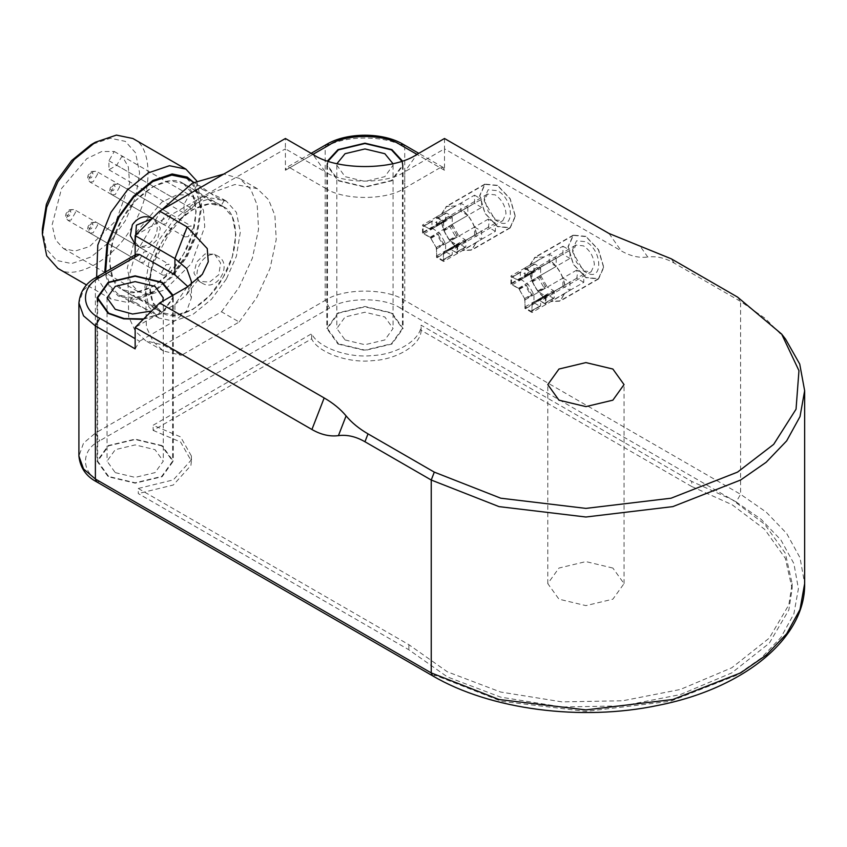 <?xml version="1.0" encoding="UTF-8"?>
<svg xmlns="http://www.w3.org/2000/svg" width="847" height="847" viewBox="0 0 847 847"><rect width="100%" height="100%" fill="white"/><g stroke="black" fill="none" stroke-linecap="round" stroke-linejoin="round"><path stroke-width="0.64" stroke-dasharray="4.24 3.18" d="M162.666 301.214L155.043 309.335L151.56 311.04M115.266 472.626L135.149 477.38L155.043 472.626L163.28 461.149L155.043 449.662L135.149 444.908L115.266 449.662L107.029 461.149L115.266 472.626M172.439 295.571L172.65 297.858L161.671 313.157L143.662 318.938M108.638 476.459L97.659 461.149L108.638 445.84L135.149 439.498L161.671 445.84L172.65 461.149L161.671 476.459L135.149 482.79L108.638 476.459M392.944 163.64L393.072 165.186L384.834 176.663L364.951 181.417L345.068 176.663L336.831 165.186L336.958 163.64M345.068 339.954L364.951 344.708L384.834 339.954L393.072 328.477L384.834 316.99L364.951 312.236L345.068 316.99L336.831 328.477L345.068 339.954M401.785 161.121L402.452 165.186L391.462 180.485L364.951 186.827L338.44 180.485L327.45 165.186L328.117 161.121M338.44 343.776L327.45 328.477L338.44 313.168L364.951 306.826L391.462 313.168L402.452 328.477L391.462 343.776L364.951 350.118L338.44 343.776M457.052 246.159L465.882 241.056L465.882 246.678L456.162 252.29L465.003 247.186L458.894 243.661L449.238 248.912L458.079 243.809L455.951 246.244L452.774 246.879L443.934 251.983L452.234 247.504L452.234 254.555L443.394 259.658L443.394 252.607L447.11 251.347L449.238 248.912L456.162 252.29L457.052 251.771L457.052 246.159L456.162 244.635L450.053 241.109L443.934 230.818L443.394 222.507L442.505 220.982L437.645 218.177L436.766 218.685L436.766 225.736L433.05 226.996L430.911 229.431L423.987 226.054L423.108 226.573L423.108 232.184L423.987 233.708L430.096 237.234L436.226 247.525L436.766 255.836L437.645 257.361L442.505 260.167L451.345 255.063L446.485 252.258L445.607 250.733L445.607 243.682L439.752 233.232L432.828 228.605L431.949 227.081L431.949 221.469L432.828 220.951L423.108 226.573L432.828 220.951L439.752 224.328L430.911 229.431L439.752 224.328L441.88 221.893L433.05 226.996M443.394 222.507L452.234 217.404L451.345 215.879L446.485 213.073L436.766 218.685L446.485 213.073L445.607 213.582L445.607 220.633L441.88 221.893M452.234 217.404L452.234 224.455L458.894 236.006L450.053 241.109M465.882 241.056L465.003 239.532L458.894 236.006M465.003 247.186L465.882 246.678L465.003 247.186M458.079 243.809L458.894 243.661L458.079 243.809M445.607 220.633L436.226 226.361L445.607 220.633M476.586 242.443L457.624 253.38L449.609 248.753L447.269 251.623L443.616 252.215L443.616 261.469L462.568 250.532L471.694 250.151L476.353 242.306L471.535 249.876L462.568 250.267L481.615 239.267L474.542 235.191L436.544 257.393L436.544 248.139L442.727 244.561L436.734 234.185L437.2 233.052L467.809 215.382L460.768 211.316L460.768 203.153L422.537 224.963L430.551 229.59L436.734 226.011L437.2 224.889L467.809 207.219L460.768 203.153M495.4 231.316L488.359 227.24L488.952 223.502L488.359 219.077L495.4 223.142L495.4 231.316L476.353 242.306M488.359 227.24L457.751 244.91L455.792 245.185L449.609 248.753M474.542 235.191L474.542 227.049L443.944 244.719L442.727 244.561M462.568 210.003L443.616 220.951L443.616 230.204L449.799 226.636L455.792 237.022L449.609 240.59L457.624 245.217L476.586 234.27C474.701 224.582 470.021 216.493 462.568 210.003L481.615 199.267L481.615 207.409L451.017 225.08L449.799 226.636M476.586 234.27L476.353 234.143C474.489 224.614 469.894 216.652 462.568 210.268M488.359 219.077L457.751 236.747L455.792 237.022M495.4 223.142L476.353 234.143M436.734 226.011L439.074 223.153L442.727 222.56L436.544 226.128L436.544 216.874L455.495 205.927L446.38 206.308L441.488 214.016M455.495 205.927L446.538 206.573L441.721 214.143M442.727 222.56L443.944 220.993L474.542 203.322L474.542 195.191L455.495 206.181M467.809 207.219L467.809 215.382M443.944 244.719L437.2 233.052M474.542 227.049L481.615 231.136L481.615 239.267M457.751 244.91L455.167 248.203L451.017 248.806L481.615 231.136M495.135 219.934L502.822 220.696L505.998 213.656C505.31 205.694 501.689 199.416 495.135 194.842L487.449 194.079L484.272 201.11L495.135 219.934L497.528 221.311L488.147 211.411L484.272 198.346L488.147 189.77L497.528 190.691C514.627 199.723 514.627 232.025 497.528 221.311M451.017 225.08L457.751 236.747M481.615 207.409L474.542 203.322M437.2 224.889L439.794 221.586L443.944 220.993M515.209 216.207L510.032 198.791L497.528 185.588L485.024 184.35L479.847 195.795L485.024 213.222L497.528 226.414L510.032 227.652L515.209 216.207M455.495 246.181C448.179 239.796 443.584 231.845 441.721 222.306L460.768 211.316M474.542 195.191L481.615 199.267M455.792 245.185L453.452 248.044L449.799 248.647L443.616 252.215M449.799 248.647L451.017 248.806M436.544 248.139L430.551 237.753L422.537 233.126L441.488 222.179C443.373 231.877 448.042 239.966 455.495 246.445M430.551 237.753L436.734 234.185M443.616 230.204L449.609 240.59M430.551 229.59L432.891 226.721L436.544 226.128M497.528 185.334L484.876 184.085L479.624 195.668L484.876 213.306L497.528 226.668L510.18 227.928L515.421 216.334L510.18 198.696L497.528 185.334M443.616 261.469L436.544 257.393M457.624 245.217L457.624 253.38M436.544 216.874L443.616 220.951M422.537 233.126L422.537 224.963M545.436 297.191L554.266 292.088L554.266 297.699L544.547 303.311L553.387 298.208L547.278 294.682L537.623 299.944L546.463 294.841L544.335 297.276L541.159 297.911L532.318 303.004L540.619 298.536L540.619 305.587L531.778 310.69L532.318 303.004L535.495 302.379L538.438 299.785L544.547 303.311L545.436 302.803L545.436 297.191L544.547 295.656L537.623 291.04L531.778 280.59L531.778 273.539L530.889 272.003L526.029 269.198L525.151 269.717L524.611 277.393L521.434 278.017L518.48 280.611L512.371 277.085L511.493 277.594L511.493 283.205L512.371 284.74L518.48 288.266L524.611 298.557L525.151 306.858L526.029 308.393L530.889 311.198L539.73 306.095L534.87 303.29L533.981 301.754L533.981 294.703L528.136 284.253L521.212 279.637L520.333 278.102L520.333 272.49L521.212 271.982L511.493 277.594L521.212 271.982L528.136 275.349L519.296 280.452L528.136 275.349L530.264 272.914L521.434 278.017M531.778 273.539L540.619 268.435L539.73 266.9L534.87 264.095L525.151 269.717L534.87 264.095L533.981 264.613L533.981 271.665L530.264 272.914M540.619 268.435L540.619 275.487L547.278 287.027L538.438 292.13M554.266 292.088L553.387 290.553L547.278 287.027M553.387 298.208L554.266 297.699L553.387 298.208M546.463 294.841L547.278 294.682L546.463 294.841M533.981 271.665L524.611 277.393L533.981 271.665M564.97 293.464L546.008 304.412L537.993 299.785L535.653 302.644L532.001 303.247L532.001 312.501L550.952 301.553L560.079 301.172L564.737 293.337L559.92 300.907L550.952 301.299L569.999 290.299L562.927 286.212L524.928 308.414L524.928 299.16L531.111 295.592L525.119 285.206L525.585 284.073L556.193 266.413L549.142 262.337L549.142 254.174L510.921 275.984L518.936 280.611L525.119 277.043L525.585 275.91L556.193 258.24L549.142 254.174M583.784 282.337L576.743 278.271L577.336 274.534L576.743 270.108L583.784 274.174L583.784 282.337L564.737 293.337M576.743 278.271L546.135 295.942L544.176 296.217L537.993 299.785M562.927 286.212L562.927 278.081L532.329 295.751L531.111 295.592M550.952 261.035L532.001 271.982L532.001 281.236L538.184 277.668L544.176 288.044L537.993 291.622L546.008 296.249L564.97 285.301C563.075 275.603 558.406 267.514 550.952 261.035L569.999 250.299L569.999 258.43L539.401 276.101L538.184 277.668M564.97 285.301L564.737 285.174C562.874 275.635 558.279 267.684 550.952 261.3M576.743 270.108L546.135 287.779L544.176 288.044M583.784 274.174L564.737 285.174M525.119 277.043L527.459 274.184L531.111 273.581L524.928 277.16L524.928 267.896L543.88 256.959L534.764 257.329L529.873 265.047M543.88 256.959L534.923 257.604L530.095 265.175M531.111 273.581L532.329 272.025L562.927 254.354L562.927 246.212L543.88 257.213M556.193 258.24L556.193 266.413M532.329 295.751L525.585 284.073M562.927 278.081L569.999 282.167L569.999 290.299M546.135 295.942L543.552 299.235L539.401 299.827L569.999 282.167M583.519 270.955L591.206 271.718L594.382 264.688C593.694 256.715 590.073 250.447 583.519 245.863L575.833 245.101L572.657 252.141L583.519 270.955L585.912 272.342L576.532 262.443L572.657 249.378L576.532 240.792L585.912 241.723C603.011 250.754 603.011 283.046 585.912 272.342M539.401 276.101L546.135 287.779M569.999 258.43L562.927 254.354M525.585 275.91L528.179 272.618L532.329 272.025M603.583 267.239L598.406 249.812L585.912 236.62L573.408 235.381L568.231 246.826L573.408 264.253L585.912 277.445L598.406 278.684L603.583 267.239M543.88 297.212C536.564 290.828 531.969 282.866 530.095 273.337L549.142 262.337M562.927 246.212L569.999 250.299M544.176 296.217L541.836 299.076L538.184 299.669L532.001 303.247M538.184 299.669L539.401 299.827M524.928 299.16L518.936 288.785L510.921 284.147L529.873 273.21C531.757 282.909 536.426 290.987 543.88 297.477M518.936 288.785L525.119 285.206M532.001 281.236L537.993 291.622M518.936 280.611L521.276 277.752L524.928 277.16M585.912 236.366L573.26 235.106L568.009 246.699L573.26 264.338L585.912 277.7L598.564 278.949L603.805 267.366L598.564 249.727L585.912 236.366M532.001 312.501L524.928 308.414M546.008 296.249L546.008 304.412M524.928 267.896L532.001 271.982M510.921 284.147L510.921 275.984M223.227 206.541L209.802 203.756L192.597 209.58L175.403 223.619L161.978 241.903L152.852 262.665L149.294 284.592L152.852 302.39L161.978 312.628L175.403 315.412L192.608 309.589L209.802 295.55L223.227 277.265L232.353 256.503L235.911 234.577L232.353 216.779L223.227 206.541L218.812 203.989L220.951 206.001L214.556 203.873L196.716 191.231L193.899 190.384L202.708 196.822L218.812 203.989M183.45 183.577L192.576 193.815L196.133 211.612L192.576 233.539L183.45 254.301L170.035 272.586L152.831 286.625L135.626 292.448L122.212 289.663L113.085 279.425L109.517 261.628L113.085 239.701L122.212 218.939L135.626 200.654L152.831 186.615L170.035 180.792L183.45 183.577L196.716 191.231M135.149 242.263L139.713 247.091L149.305 247.345L157.563 239.352L160.348 228.203L155.34 220.029L151.984 218.77M155.34 306.455L160.369 310.923L157.563 310.076L143.302 299.722L133.318 295.307L135.467 297.318L155.34 306.455M214.556 254.216L220.591 262.983L218.812 274.714L209.548 282.125L198.929 281.278L193.921 273.105L196.716 261.956L204.974 253.962L214.556 254.216L217.774 256.08C233.507 264.052 216.927 292.776 202.158 283.142C188.426 276.323 205.006 247.589 217.774 256.08M163.704 345.153L181.385 355.359L239.172 321.998L221.501 311.791L163.704 345.153L145.726 340.769L135.361 331.23L128.691 316.81L127.992 279.775L134.98 255.021M239.172 321.998L256.779 297.488L270.055 268.372L276.228 239.436L274.894 215.371L268.531 199.627L257.149 188.606L234.958 184.498L210.278 193.243L189.019 209.569L168.977 233.761L153.836 262.231L145.673 289.97L146.372 327.016L153.032 341.436L163.407 350.976L181.385 355.359M221.501 311.791L239.108 287.281L252.374 258.166L258.557 229.23L257.213 205.165L250.85 189.421L239.479 178.399L223.852 174.037M161.354 210.12L135.149 254.566M96.622 277.16L110.915 299.023L127.346 302.432L148.416 295.307L169.474 278.102L185.906 255.72L197.076 230.289L201.438 203.449L196.673 180.835M193.105 181.936L201.438 208.553L197.446 233.158L187.208 256.472L172.142 276.99L152.831 292.755L133.519 299.287L118.453 296.154L109.655 287.334L104.732 272.48M186.573 178.166L196.631 189.442L200.559 209.061L196.631 233.221L186.573 256.101L171.782 276.26L152.831 291.728L133.879 298.144L119.078 295.074L110.47 286.466L105.621 271.972M132.884 138.506C153.106 146.309 153.106 193.942 132.884 225.101C116.007 258.208 74.758 282.019 57.882 268.404M226.35 279.065L211.559 299.213L192.608 314.692L173.646 321.108L158.855 318.038L148.797 306.762L144.879 287.144L148.797 262.983L158.855 240.103L173.646 219.955L192.597 204.476L211.559 198.06L226.35 201.131L236.408 212.406L240.326 232.025L236.408 256.186L226.35 279.065M135.149 244.307L136.494 245.228C143.355 248.118 149.337 245.566 154.44 237.552C158.823 229.124 158.05 222.666 152.111 218.166M202.158 189.273L221.935 198.579L224.106 200.538L217.774 198.293L199.839 185.821L197.055 184.911L202.158 189.273M136.494 303.014L130.163 300.77L132.344 302.728L152.111 312.035L157.214 316.397L154.44 315.486L136.494 303.014M42.35 228.965L46.352 248.954L56.59 260.442L71.656 263.565L90.957 257.033L110.269 241.268L125.335 220.749L135.573 197.436L139.575 172.841L135.573 152.852L125.335 141.364L110.269 138.241L90.957 144.773M183.386 183.693L183.386 183.683C169.633 172.587 136.028 191.994 122.264 218.981C105.78 244.381 105.78 283.194 122.264 289.558L122.264 289.558C136.028 300.653 169.633 281.246 183.386 254.269C199.881 228.87 199.881 190.056 183.386 183.693L223.163 206.647C209.41 195.551 175.795 214.958 162.042 241.935C145.557 267.334 145.557 306.148 162.042 312.522L162.042 312.522C175.795 323.618 209.41 304.211 223.163 277.223C239.648 251.824 239.648 213.01 223.163 206.647M161.671 272.342L166.086 264.688L169.209 264.38L170.512 267.239L166.086 274.894L162.963 275.201L161.671 272.342M139.575 259.584L143.99 251.93L147.113 251.623L148.416 254.481L143.99 262.136L140.867 262.443L139.575 259.584M183.767 234.068L188.182 226.414L191.306 226.107L192.608 228.965L188.182 236.62L185.059 236.927L183.767 234.068M161.671 221.311L166.086 213.656L169.209 213.349L170.512 216.207L166.086 223.862L162.963 224.169L161.671 221.311M122.084 156.007L116.738 165.271L108.924 169.781L108.924 160.761L114.271 151.497L101.767 151.528L86.807 158.643L61.577 188.458L52.101 224.942L55.521 239.849L63.461 248.531L74.96 251.072L89.581 246.583L116.431 220.125L129.633 183.365L128.321 166.848L122.084 156.007L197.213 199.384L191.867 208.648L184.053 213.158L184.053 204.138L189.4 194.874L176.896 194.895L161.936 202.02L136.706 231.834L127.219 268.308L130.65 283.216L138.59 291.908L150.078 294.438L164.699 289.949L191.56 263.502L204.752 226.742L203.449 210.225L197.213 199.384M114.271 151.497L189.4 194.874M138.283 488.465L408.868 644.683L447.396 671.83L500.619 692.031L561.985 701.877L622.736 700.765L680.3 689.479L731.744 667.807L769.288 638.109L788.832 604.874L792.146 583.615L785.307 553.197L764.65 524.208L732.083 499.614L691.692 481.403L421.107 325.174C421.308 339.403 397.074 354.544 372.5 355.549C348.35 358.355 318.006 347.471 311.643 333.739L153.106 425.268L180.602 436.914L191.401 456.046L190.893 460.397L173.328 479.889L138.283 488.465L138.283 493.568L408.868 649.787L447.396 676.933L500.619 697.123L561.985 706.98L622.736 705.869L680.3 694.582L731.744 672.91L769.288 643.212L788.832 609.978L792.146 588.718L785.307 558.3L764.65 529.311L732.083 504.717L691.692 486.496L691.692 481.403M612.868 568.051L585.912 561.603L558.956 568.051L547.787 583.615L558.956 599.178L585.912 605.626L612.868 599.178L624.038 583.615L612.868 568.051M408.868 644.683L408.868 649.787M691.692 486.496L421.107 330.277L421.107 325.174M421.107 330.277C421.308 344.507 397.074 359.647 372.5 360.653C348.35 363.458 318.006 352.574 311.643 338.842L153.106 430.371L153.106 425.268M311.643 338.842L311.643 333.739M135.149 235.604L285.407 148.85L285.407 170.279L286.699 167.42L289.822 167.727L312.935 154.387L325.174 171.814L285.407 148.85L285.407 138.495M325.174 188.14C343.077 200.527 386.825 200.527 404.728 188.14L404.728 171.814L416.968 154.387L440.08 167.727L443.203 167.42L444.495 170.279L444.495 148.85L404.728 171.814C386.825 184.201 343.077 184.201 325.174 171.814L325.174 188.14L289.822 167.727M440.08 167.727L404.728 188.14M402.357 160.93L403.077 165.186L391.907 180.75L364.951 187.187L337.995 180.75L326.826 165.186L327.545 160.93M135.149 348.879L139.575 341.225L135.149 338.673M136.452 254.174L135.149 257.033L135.149 254.915M191.401 281.522L191.401 297.858L186.774 310.754L174.927 320.812L139.575 341.225M191.401 297.858L187.928 286.625M173.01 295.243L173.275 297.858L162.105 313.422L143.238 319.361M785.593 339.171L765.434 318.567L740.585 301.426L674.297 263.152C665.255 257.954 656.425 255.91 647.775 257.033L640.12 246.138M162.105 445.586L135.149 439.138L108.194 445.586L97.034 461.149L108.194 476.713L135.149 483.161L162.105 476.713L173.275 461.149L162.105 445.586M337.995 344.041L364.951 350.478L391.907 344.041L403.077 328.477L391.907 312.914L364.951 306.466L337.995 312.914L326.826 328.477L337.995 344.041M153.106 430.371L180.602 442.018L191.401 461.149L190.893 465.501L173.328 484.992L138.283 493.568M191.147 284.571L186.499 294.777L174.927 304.486L135.149 327.45M444.495 138.495L444.495 148.85L621.264 250.903C630.306 256.101 639.136 258.144 647.775 257.033M442.505 220.982L451.345 215.879M443.394 229.558L452.234 224.455M443.934 230.818L452.774 225.715M449.238 240.008L458.079 234.905M456.162 244.635L465.003 239.532M437.645 257.361L446.485 252.258M436.766 255.836L445.607 250.733M436.766 248.785L445.607 243.682M436.226 247.525L445.056 242.422M430.911 238.335L439.752 233.232M430.096 237.234L438.937 232.131M423.987 233.708L432.828 228.605M423.108 232.184L431.949 227.081M530.889 272.003L539.73 266.9M531.778 280.59L540.619 275.487M532.318 281.839L541.159 276.736M537.623 291.04L546.463 285.937M544.547 295.656L553.387 290.553M526.029 308.393L534.87 303.29M525.151 306.858L533.981 301.754M525.151 299.806L533.981 294.703M524.611 298.557L533.441 293.454M519.296 289.356L528.136 284.253M518.48 288.266L527.321 283.163M512.371 284.74L521.212 279.637M511.493 283.205L520.333 278.102M88.755 227.695C90.227 230.13 91.698 229.283 93.17 225.143C91.698 222.697 90.227 223.555 88.755 227.695M97.585 225.143L93.17 232.798L90.047 233.105L88.755 230.246L93.17 222.592L96.293 222.274L97.585 225.143M66.659 214.937C68.131 217.372 69.602 216.525 71.074 212.385C69.602 209.94 68.131 210.797 66.659 214.937M75.489 212.385L71.074 220.04L67.951 220.347L66.659 217.488L71.074 209.834L74.197 209.527L75.489 212.385M110.851 189.421C112.323 191.856 113.794 191.009 115.266 186.869C113.794 184.434 112.323 185.281 110.851 189.421M119.681 186.869L115.266 194.524L112.143 194.831L110.851 191.973L115.266 184.318L118.389 184.011L119.681 186.869M88.755 176.663C90.227 179.098 91.698 178.251 93.17 174.111C91.698 171.676 90.227 172.523 88.755 176.663M97.585 174.111L93.17 181.766L90.047 182.073L88.755 179.215L93.17 171.56L96.293 171.253L97.585 174.111M116.738 165.271L191.867 208.648M108.924 160.761L184.053 204.138M326.476 144.456L325.174 147.325L285.407 170.279M403.426 144.456L404.728 147.325C386.825 134.938 343.077 134.938 325.174 147.325L325.174 300.41C343.077 288.022 386.825 288.022 404.728 300.41L740.585 494.309L766.143 512.054L786.662 533.451L800.013 557.739L804.65 583.615M444.495 170.279L404.728 147.325L404.728 300.41L400.303 308.064C384.39 297.053 345.512 297.053 329.599 308.064L325.174 300.41L95.383 433.082L99.798 440.736C80.73 449.916 80.73 472.372 99.798 481.562L96.674 481.869M96.674 277.128L95.383 279.997L83.535 290.055L78.909 302.961M135.149 257.033L95.383 279.997L95.383 433.082L83.535 443.14L78.909 456.046M432.531 675.768L435.654 675.461L501.519 701.305L585.912 711.395L670.305 701.305L736.159 675.461L760.998 658.225L780.923 637.442L793.893 613.853L798.403 588.718L793.893 563.573L780.923 539.994L760.998 519.2L736.159 501.964L740.585 494.309L740.585 301.426L737.525 297.075M736.159 501.964L400.303 308.064M329.599 308.064L99.798 440.736M99.798 481.562L435.654 675.461M187.176 287.059L174.927 304.486L174.927 320.812M609.014 233.486L621.264 250.903M674.297 263.152L671.237 258.801M107.029 297.858L107.029 461.149M163.28 297.858L163.28 461.149M97.659 301.818L97.659 461.149M172.65 297.858L172.65 461.149M336.831 165.186L336.831 328.477M393.072 165.186L393.072 328.477M327.45 165.186L327.45 328.477M402.452 165.186L402.452 328.477M451.97 255.127L443.129 260.23M445.861 213.01L437.02 218.113M465.628 247.25L456.787 252.353M449.429 248.7L458.269 243.597M455.951 246.244L447.11 251.347M443.648 252.035L452.489 246.932M432.203 220.898L423.362 226.001M430.721 229.643L439.561 224.54M436.501 226.308L445.342 221.205M455.167 248.203L502.822 220.696M487.449 194.079L439.794 221.586M484.272 201.11L484.272 198.346M485.024 184.35L446.538 206.573M510.032 227.652L471.535 249.876M439.074 223.153L432.891 226.721M437.327 224.561L436.766 225.927M451.356 248.859L449.895 248.658M453.452 248.044L447.269 251.623M484.876 184.085L446.38 206.308M510.18 227.928L471.694 250.151M540.354 306.159L531.514 311.262M534.245 264.042L525.405 269.134M554.012 298.271L545.172 303.374M537.813 299.722L546.654 294.629M544.335 297.276L535.495 302.379M532.032 303.067L540.873 297.964M520.587 271.919L511.747 277.022M519.105 280.675L527.946 275.571M524.886 277.34L533.726 272.236M543.552 299.235L591.206 271.718M575.833 245.101L528.179 272.618M572.657 252.141L572.657 249.378M573.408 235.381L534.923 257.604M598.406 278.684L559.92 300.907M527.459 274.184L521.276 277.752M525.712 275.593L525.151 276.958M539.74 299.88L538.279 299.69M541.836 299.076L535.653 302.644M573.26 235.106L534.764 257.329M598.564 278.949L560.079 301.172M161.978 312.628L157.563 310.076M122.212 289.663L135.467 297.318M257.149 188.606L239.479 178.399M163.407 350.976L145.726 340.769M148.416 295.307L152.831 292.755M201.438 203.449L201.438 208.553M110.915 299.023L86.595 284.973M158.855 318.038L154.44 315.486M119.078 295.074L132.344 302.728M193.825 182.349L199.839 185.821M226.35 201.131L221.935 198.579M136.494 245.228L139.713 247.091M155.34 220.029L152.121 218.166M197.055 184.911L193.889 190.374M224.116 200.538L220.951 206.001M130.163 300.77L133.318 295.307M160.379 310.934L157.224 316.397M202.158 283.142L198.929 281.278M162.042 312.522L122.264 289.558M162.963 275.201L90.047 233.105C87.866 230.723 87.188 228.838 88.014 227.462C87.527 226.943 88.691 225.291 91.497 222.496L96.293 222.274L169.209 264.38M140.867 262.443L67.951 220.347C65.77 217.965 65.092 216.091 65.918 214.704C65.431 214.185 66.595 212.533 69.401 209.738L74.197 209.527L147.113 251.623M185.059 236.927L112.143 194.831C109.962 192.449 109.284 190.575 110.11 189.188C109.623 188.669 110.788 187.018 113.593 184.233L118.389 184.011L191.306 226.107M162.963 224.169L90.047 182.073C87.866 179.702 87.188 177.817 88.014 176.43C87.527 175.911 88.691 174.26 91.497 171.475L96.293 171.253L169.209 213.349M63.461 248.531L138.59 291.908M108.924 169.781L184.053 213.158M792.146 583.615L792.146 588.718M311.103 153.339L286.699 167.42M443.203 167.42L418.799 153.339M186.499 294.777L202.306 274.375M547.787 583.615L547.787 384.602M624.038 583.615L624.038 384.602M191.401 456.046L191.401 461.149M173.275 297.858L173.275 461.149M97.034 297.858L97.034 461.149M326.826 165.186L326.826 328.477M403.077 165.186L403.077 328.477"/><path stroke-width="1.27" d="M151.56 311.04L132.566 314.025L115.266 309.335L107.029 297.858L115.266 286.371L135.149 281.617L155.043 286.371L163.28 297.858L162.666 301.214M143.662 318.938L124.181 318.557L108.638 313.157L97.659 297.858L108.638 282.549L135.149 276.207L161.671 282.549L172.439 295.571M336.958 163.64L345.068 153.699L364.951 148.945L384.834 153.699L392.944 163.64M328.117 161.121L338.44 149.877L364.951 143.535L391.462 149.877L401.785 161.121M151.984 218.77L136.388 225.186L135.149 242.263M223.852 174.037L192.608 183.037L161.354 210.12M196.673 180.835L185.906 169.125L169.474 165.716L148.416 172.83L127.346 190.035L110.915 212.417L97.797 245.027L96.622 277.16M104.732 272.48L106.976 244.455L118.453 216.779L133.519 196.25L152.831 180.485L172.142 173.963L187.208 177.087L193.105 181.936M105.621 271.972L107.791 244.391L119.078 217.139L133.868 196.991L152.831 181.512L171.782 175.096L186.573 178.166L193.825 182.349M86.595 284.973L57.882 268.404L46.712 255.868L42.35 234.068L46.712 207.229L57.882 181.798L74.314 159.416L95.383 142.222L116.441 135.096L132.884 138.506L185.906 169.125M152.407 218.346L152.111 218.166C144.636 214.916 138.04 217.128 132.344 224.794L130.332 235.572L135.149 244.307M95.383 142.222L90.957 144.773L71.656 160.538L56.59 181.057L46.352 204.36L42.35 228.965L42.35 234.068M311.918 429.503L135.149 327.45L135.149 348.879L95.383 325.915L95.383 479.01L83.535 468.942L78.909 456.046C80.169 467.756 86.098 476.363 96.674 481.869L95.383 479.01L431.239 672.91L431.239 480.027L499.031 506.622L585.912 517.009L672.793 506.622L740.585 480.027L766.143 462.282L786.662 440.885L800.013 416.597L804.65 390.721L799.727 364.072L785.593 339.171L781.643 334.067L798.954 370.658L796.042 409.207L773.692 444.347L737.525 472.128L671.068 498.205L585.912 508.391L500.757 498.205L434.299 472.128L368.011 433.865C358.99 428.635 351.674 422.653 346.095 415.898L338.44 435.633C329.79 436.745 320.96 434.702 311.918 429.503L324.168 397.942C333.199 403.161 340.505 409.154 346.095 415.898M338.44 435.633C347.079 434.511 355.92 436.554 364.951 441.753L431.239 480.027L434.299 472.128M327.545 160.93L337.995 149.623L364.951 143.175L391.907 149.623L402.357 160.93M99.798 277.445L139.575 254.481L136.452 254.174L96.674 277.128C86.098 282.633 80.169 291.241 78.909 302.961L83.535 315.857L95.383 325.915L99.798 318.26C80.73 309.081 80.73 286.625 99.798 277.445L96.674 277.128M187.928 286.625L174.927 274.894L139.575 254.481M143.238 319.361L123.726 318.853L108.194 313.422L97.034 297.858L108.194 282.295L135.149 275.847L162.105 282.295L173.01 295.243M135.149 327.45L159.649 302.951L187.176 287.059L202.306 274.375L208.256 261.818L207.25 248.584L187.176 226.996L159.649 211.104L135.149 235.604L174.927 258.557L186.774 268.626L191.401 281.522L191.147 284.571M159.649 211.104L285.407 138.495L312.935 154.387C336.344 170.596 393.559 170.596 416.968 154.387L444.495 138.495L609.014 233.486L671.237 258.801L737.525 297.075L781.643 334.067M159.649 302.951L324.168 397.942M558.956 400.165L547.787 384.602L558.956 369.038L585.912 362.59L612.868 369.038L624.038 384.602L612.868 400.165L585.912 406.613L558.956 400.165M135.149 254.915L135.149 235.604M312.935 154.387L329.599 144.773L326.476 144.456L311.103 153.339M329.599 144.773C345.512 133.762 384.39 133.762 400.303 144.773L403.426 144.456C383.045 132.153 346.857 132.153 326.476 144.456M400.303 144.773L416.968 154.387M135.149 338.673L99.798 318.26M431.239 672.91L432.531 675.768C490.127 709.712 581.296 721.58 658.066 705.382C743.221 688.706 805.561 638.702 804.65 583.615L800.013 609.491L786.662 633.768L766.143 655.176L740.585 672.91L672.793 699.516L585.912 709.902L499.031 699.516L431.239 672.91M187.176 226.996L174.927 258.557L174.927 274.894M364.951 441.753L368.011 433.865M97.659 297.858L97.659 301.818M418.799 153.339L403.426 144.456M432.531 675.768L96.674 481.869M78.909 302.961L78.909 456.046M804.65 583.615L804.65 390.721"/></g></svg>
